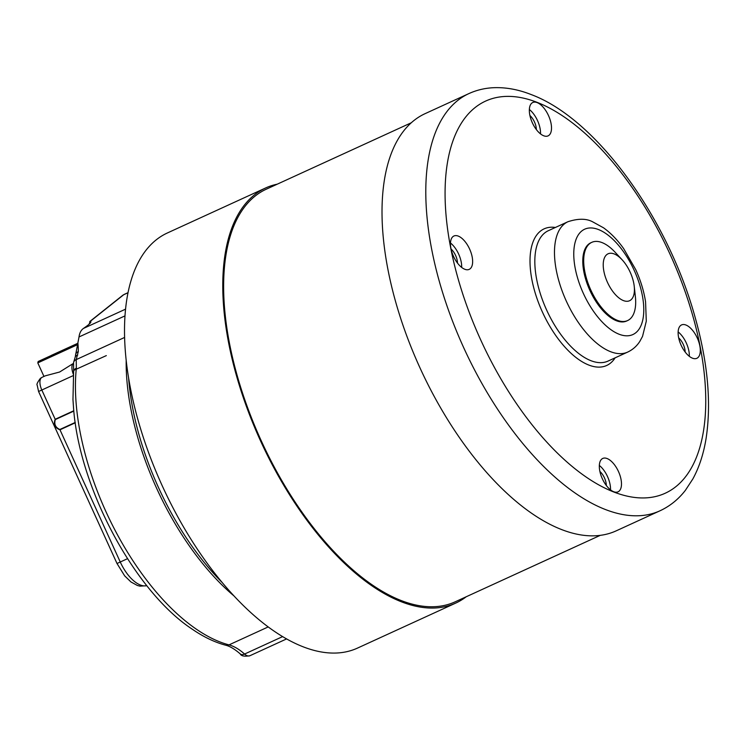 <?xml version="1.0" encoding="UTF-8"?>
<svg xmlns="http://www.w3.org/2000/svg" width="744" height="744" viewBox="0 0 744 744"><rect width="100%" height="100%" fill="white"/><g stroke="black" fill="none" stroke-linecap="round" stroke-linejoin="round"><path stroke-width="1.12" d="M613.661 491.71A18.358 8.844 65.4 0 0 618.05 491.821A18.358 8.844 65.4 0 0 619.975 475.37A18.358 8.844 65.4 0 0 607.141 458.555A18.358 8.844 65.4 0 0 602.761 458.444A18.358 8.844 65.4 0 0 600.827 474.895A18.358 8.844 65.4 0 0 613.661 491.71M610.508 489.85A18.358 8.844 65.4 0 0 599.329 465.446M464.814 269.272A18.358 8.844 65.4 0 0 469.194 269.375A18.358 8.844 65.4 0 0 471.129 252.923A18.358 8.844 65.4 0 0 458.295 236.108A18.358 8.844 65.4 0 0 453.905 236.006A18.358 8.844 65.4 0 0 451.98 252.458A18.358 8.844 65.4 0 0 464.814 269.272M461.661 267.403A18.358 8.844 65.4 0 0 450.483 243M692.469 358.19A18.358 8.844 65.4 0 0 696.849 358.301A18.358 8.844 65.4 0 0 698.783 341.849A18.358 8.844 65.4 0 0 685.949 325.026A18.358 8.844 65.4 0 0 681.56 324.923A18.358 8.844 65.4 0 0 679.625 341.375A18.358 8.844 65.4 0 0 692.469 358.19M689.316 356.32A18.358 8.844 65.4 0 0 678.128 331.917M543.687 135.771A18.358 8.844 65.4 0 0 548.068 135.882A18.358 8.844 65.4 0 0 550.002 119.431A18.358 8.844 65.4 0 0 537.168 102.607A18.358 8.844 65.4 0 0 532.778 102.505A18.358 8.844 65.4 0 0 530.844 118.956A18.358 8.844 65.4 0 0 543.687 135.771M540.525 133.901A18.358 8.844 65.4 0 0 529.347 109.498M468.887 93.595L425.112 113.646A229.44 110.531 65.4 0 0 400.969 319.297A229.44 110.531 65.4 0 0 561.413 529.486A229.44 110.531 65.4 0 0 616.218 530.835L660.002 510.784C669.916 506.18 678.379 499.364 685.382 490.343L692.878 478.904C699.23 467.241 703.629 453.738 706.093 438.393C711.58 402.383 707.711 361.305 694.515 315.168C666.698 216.43 596.009 118.621 531.151 94.553C518.215 89.447 505.594 87.169 493.3 87.718C484.679 88.155 476.541 90.108 468.887 93.595A229.44 110.531 65.4 0 0 444.745 299.237A229.44 110.531 65.4 0 0 605.188 509.435A229.44 110.531 65.4 0 0 660.002 510.784M529.914 115.497A11.411 5.496 -114.6 0 1 536.35 129.558M678.695 337.916A11.411 5.496 -114.6 0 1 685.14 351.977M451.041 248.998A11.411 5.496 -114.6 0 1 457.486 263.06M599.887 471.445A11.411 5.496 -114.6 0 1 606.332 485.506M411.265 122.779L266.222 189.227A226.901 109.312 65.4 0 0 297.572 505.781A226.901 109.312 65.4 0 0 455.226 601.794L600.259 535.355M634.232 286.282L635.357 296.465A43.022 20.72 -114.6 0 1 635.571 305.273A43.022 20.72 -114.6 0 1 627.601 320.571A43.022 20.72 -114.6 0 1 598.325 303.264A43.022 20.72 -114.6 0 1 583.798 257.657A43.022 20.72 -114.6 0 1 591.768 242.349A43.022 20.72 -114.6 0 1 615.093 252.216L622.068 259.73A25.808 12.434 -114.6 0 1 634.232 286.282A25.808 12.434 -114.6 0 1 634.353 291.564A25.808 12.434 -114.6 0 1 617.371 296.596A25.808 12.434 -114.6 0 1 603.291 262.985A25.808 12.434 -114.6 0 1 622.068 259.73M627.601 320.571L626.69 320.99A43.022 20.72 -114.6 0 1 597.413 303.682A43.022 20.72 -114.6 0 1 582.887 258.075A43.022 20.72 -114.6 0 1 590.857 242.767L591.768 242.349M277.242 184.177A228.296 109.982 65.4 0 0 265.645 187.962L167.391 232.965A228.296 109.982 65.4 0 0 156.221 239.847A228.296 109.982 65.4 0 0 168.293 498.554A228.296 109.982 65.4 0 0 357.548 648.071L455.802 603.059A228.296 109.982 65.4 0 0 466.237 596.753M265.645 187.962A228.296 109.982 65.4 0 0 254.476 194.844A228.296 109.982 65.4 0 0 266.547 453.542A228.296 109.982 65.4 0 0 455.802 603.059M222.335 582.673A184.698 88.982 -114.6 0 1 128.61 378.073M75.618 354.451A6.882 4.259 1.1 0 1 78.287 351.596L76.223 359.603L76.344 368.187A6.882 4.678 6 0 0 73.628 371.451L73.554 362.551L75.209 357.083L79.013 336.948C79.515 333.024 80.994 330.187 83.44 328.439C89.922 324.031 92.163 321.687 90.154 321.427L89.001 324.319M90.889 321.743L90.154 321.427L123.727 294.717A11.476 5.524 65.4 0 1 124.285 294.364L128.014 292.662M45.31 375.822L42.073 377.31A11.476 5.524 65.4 0 0 42.073 377.31L45.31 375.822L59.632 372.019L72.81 363.769A11.476 5.524 -114.6 0 0 73.358 374.306M74.009 370.233L106.327 355.604M73.833 411.088L55.316 419.57C53.949 424.201 55.456 427.512 59.846 429.493L75.228 422.453M75.274 422.787L59.966 429.809C54.935 427.874 53.336 424.359 55.158 419.281L73.796 410.744M234.128 596.046A184.698 88.982 -114.6 0 1 126.182 360.403M73.628 371.451L72.968 399.584L73.544 408C79.32 487.999 134.59 591.434 192.324 629.238L193.979 630.354M75.209 357.083A6.882 3.739 16.1 0 1 77.683 355.148M127.503 558.688L120.258 562.008L59.846 429.493M146.847 585.705L140.039 586.16L137.315 585.444L130.963 581.966L124.667 575.865L117.013 563.506L38.576 391.502L37.2 385.197C36.41 384.564 37.488 382.267 40.427 378.315L42.073 377.31A11.476 5.524 65.4 0 0 41.515 377.654A11.476 5.524 65.4 0 0 41.813 390.005L55.316 419.57M567.942 221.721A71.703 34.54 65.4 0 0 560.399 285.984A71.703 34.54 65.4 0 0 610.536 351.67A71.703 34.54 65.4 0 0 627.666 352.089C632.716 349.699 636.762 346.146 639.794 341.44L642.546 336.362L646.294 321.176L645.559 301.785C643.904 291.109 640.64 280.404 635.757 269.691L623.686 248.663C617.567 240.042 610.852 233.095 603.551 227.822L592.522 221.749C586.244 218.438 578.051 218.429 567.942 221.721L548.291 230.724A71.703 34.54 65.4 0 0 540.749 294.987A71.703 34.54 65.4 0 0 590.885 360.673A71.703 34.54 65.4 0 0 608.015 361.091L627.666 352.089M598.483 229.552A57.93 27.909 65.4 0 0 575.307 268.807A57.93 27.909 65.4 0 0 619.064 334.214A57.93 27.909 65.4 0 0 642.239 294.95A57.93 27.909 65.4 0 0 598.483 229.552M555.396 227.469A75.144 36.196 65.4 0 0 533.197 285.622A75.144 36.196 65.4 0 0 588.755 365.034A75.144 36.196 65.4 0 0 615.121 357.836M537.112 102.356A215.676 103.9 65.4 0 0 450.817 248.496A215.676 103.9 65.4 0 0 613.707 491.97A215.676 103.9 65.4 0 0 700.011 345.83A215.676 103.9 65.4 0 0 537.112 102.356M38.576 391.502L73.247 375.599M282.646 636.594L244.571 654.041A11.476 5.524 65.4 0 0 249.854 655.752L286.626 638.91M127.996 292.755L123.727 294.717A6.882 5.989 51.5 0 0 122.639 295.377L89.736 321.566M125.541 309.16L83.44 328.439M124.973 315.893L79.013 336.948M124.583 337.451L76.223 359.603A6.882 4.836 11.6 0 0 73.554 362.551M77.906 343.319A57.362 27.63 -114.6 0 1 78.287 351.596M76.344 368.187A184.698 88.982 65.4 0 0 229.013 644.881A57.362 27.63 -114.6 0 1 244.571 654.041A6.882 4.055 131.8 0 1 240.293 653.948C234.816 649.177 229.961 646.266 225.702 645.215A6.882 5.608 -75.4 0 0 229.013 644.881L268.231 626.913M117.013 563.506L120.258 562.008A32.578 15.698 65.4 0 0 146.81 585.658M77.543 344.677L37.795 362.905L38.167 361.5L77.925 343.244L51.224 355.437M193.858 630.28C204.656 637.478 215.276 642.453 225.702 645.215M240.293 653.948C241.186 656.041 244.376 656.636 249.854 655.752M122.639 295.377L124.285 294.364M43.961 376.445L37.795 362.905"/></g></svg>
